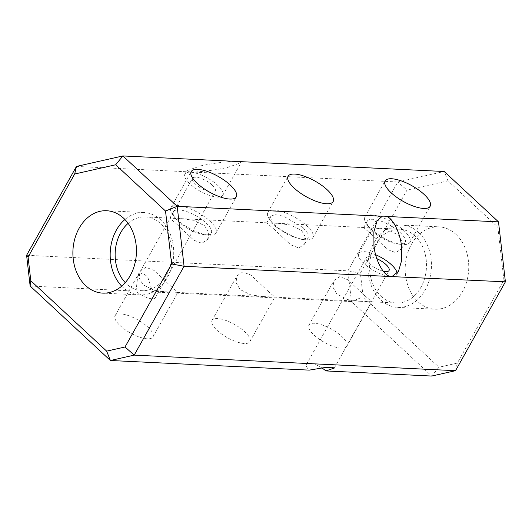 <?xml version="1.0" encoding="UTF-8"?>
<svg xmlns="http://www.w3.org/2000/svg" width="532" height="532" viewBox="0 0 532 532"><rect width="100%" height="100%" fill="white"/><g stroke="black" fill="none" stroke-linecap="round" stroke-linejoin="round"><path stroke-width="0.4" stroke-dasharray="2.66 2" d="M375.665 254.748A21.692 7.528 29.3 0 0 358.761 253.518A21.692 7.528 29.3 0 0 363.861 263.466A21.692 7.528 29.3 0 0 390.096 276.52M239.254 161.575L241.062 162.732L227.789 167.354C217.242 169.874 198.084 172.335 191.62 171.996L397.796 181.984L347.928 270.841L26.6 255.28M76.468 166.423L189.645 171.903L186.865 170.639L200.145 166.017C210.16 163.637 227.743 161.282 234.858 161.362M189.645 171.903L189.492 172.175A21.692 7.528 29.3 0 0 184.963 174.037A21.692 7.528 29.3 0 0 190.057 183.986A21.692 7.528 29.3 0 0 209.382 195.39A21.692 7.528 29.3 0 0 222.802 195.271A21.692 7.528 29.3 0 0 217.701 185.322A21.692 7.528 29.3 0 0 191.467 172.268L191.62 171.996M170.752 286.156L177.954 292.354L166.875 291.915L154.054 290.259L143.108 284.82L139.071 277.864L140.115 271.12L145.868 267.27L154.007 270.402L170.752 286.156M120.179 325.677A21.692 7.528 29.3 0 0 139.497 337.082A21.692 7.528 29.3 0 0 152.917 336.962A21.692 7.528 29.3 0 0 147.823 327.02A21.692 7.528 29.3 0 0 128.498 315.609A21.692 7.528 29.3 0 0 115.078 315.729A21.692 7.528 29.3 0 0 120.179 325.677M206.17 223.034A21.692 7.528 -150.7 0 1 211.27 232.983A21.692 7.528 -150.7 0 1 204.993 234.772A21.692 7.528 -150.7 0 1 178.526 221.698A21.692 7.528 -150.7 0 1 175.174 218.04A21.692 7.528 -150.7 0 1 173.432 211.749A21.692 7.528 -150.7 0 1 186.852 211.63A21.692 7.528 -150.7 0 1 206.17 223.034M177.01 224.404L193.748 240.145L201.874 243.29L207.646 239.44L208.69 232.71L204.654 225.741L193.688 220.295L180.893 218.645L169.808 218.2L177.01 224.404M364.62 295.546L371.821 301.744L360.736 301.305L347.921 299.649L336.975 294.203L332.939 287.253L333.976 280.51L339.735 276.66L347.875 279.792L364.62 295.546M314.046 335.067A21.692 7.528 29.3 0 0 333.365 346.472A21.692 7.528 29.3 0 0 346.784 346.352A21.692 7.528 29.3 0 0 341.69 336.404A21.692 7.528 29.3 0 0 322.365 324.999A21.692 7.528 29.3 0 0 308.946 325.118A21.692 7.528 29.3 0 0 314.046 335.067M400.037 232.424A21.692 7.528 -150.7 0 1 405.138 242.373A21.692 7.528 -150.7 0 1 398.86 244.161A21.692 7.528 -150.7 0 1 372.393 231.088A21.692 7.528 -150.7 0 1 369.042 227.43A21.692 7.528 -150.7 0 1 367.299 221.139A21.692 7.528 -150.7 0 1 380.719 221.019A21.692 7.528 -150.7 0 1 400.037 232.424M370.877 233.794L387.615 249.535L395.742 252.68L401.514 248.823L402.558 242.1L398.521 235.131L387.555 229.684L374.754 228.035L363.675 227.59L370.877 233.794M267.682 290.851L274.884 297.049L263.805 296.61L250.991 294.954L240.038 289.508L236.008 282.558L237.046 275.815L242.798 271.965L250.938 275.097L267.682 290.851M217.109 330.372A21.692 7.528 29.3 0 0 236.434 341.777A21.692 7.528 29.3 0 0 249.854 341.657A21.692 7.528 29.3 0 0 244.753 331.715A21.692 7.528 29.3 0 0 225.428 320.304A21.692 7.528 29.3 0 0 212.015 320.424A21.692 7.528 29.3 0 0 217.109 330.372M303.134 227.676L307.782 233.375L308.221 237.644L301.85 239.467L288.397 235.151L275.43 226.446L272.091 222.802L270.349 216.477L275.011 214.582L283.795 216.298L303.134 227.676M273.94 229.099L290.685 244.84L298.804 247.985L304.583 244.128L305.621 237.405L301.591 230.436L290.618 224.989L277.824 223.34L266.745 222.895L273.94 229.099M273.894 224.225A25.835 8.964 29.3 0 0 305.408 239.799A25.835 8.964 29.3 0 0 312.889 237.664A25.835 8.964 29.3 0 0 306.818 225.821A25.835 8.964 29.3 0 0 283.802 212.241A25.835 8.964 29.3 0 0 267.822 212.381A25.835 8.964 29.3 0 0 269.904 219.869A25.835 8.964 29.3 0 0 273.894 224.225M370.897 228.926A25.835 8.964 29.3 0 0 402.411 244.494A25.835 8.964 29.3 0 0 409.886 242.366A25.835 8.964 29.3 0 0 403.821 230.516A25.835 8.964 29.3 0 0 380.806 216.936A25.835 8.964 29.3 0 0 364.826 217.076A25.835 8.964 29.3 0 0 366.907 224.571A25.835 8.964 29.3 0 0 370.897 228.926M177.03 219.536A25.835 8.964 29.3 0 0 208.544 235.111A25.835 8.964 29.3 0 0 216.025 232.976A25.835 8.964 29.3 0 0 209.954 221.126A25.835 8.964 29.3 0 0 186.945 207.547A25.835 8.964 29.3 0 0 170.965 207.686A25.835 8.964 29.3 0 0 173.04 215.181A25.835 8.964 29.3 0 0 177.03 219.536M381.085 296.344A36.934 28.442 -87.2 0 0 396.247 303.021A36.934 28.442 -87.2 0 0 424.769 277.917A36.934 28.442 -87.2 0 0 414.987 235.929A36.934 28.442 -87.2 0 0 399.825 229.245A36.934 28.442 -87.2 0 0 371.296 254.356A36.934 28.442 -87.2 0 0 381.085 296.344M128.119 223.347A36.934 28.442 92.8 0 1 145.382 216.923A36.934 28.442 92.8 0 1 160.544 223.606A36.934 28.442 92.8 0 1 170.333 265.594A36.934 28.442 92.8 0 1 141.805 290.698A36.934 28.442 92.8 0 1 126.643 284.022A36.934 28.442 92.8 0 1 125.253 282.638M121.688 286.156A41.237 31.76 -87.2 0 0 123.018 287.46A41.237 31.76 -87.2 0 0 139.949 294.921A41.237 31.76 -87.2 0 0 171.796 266.884A41.237 31.76 -87.2 0 0 160.87 220.002A41.237 31.76 -87.2 0 0 143.939 212.541A41.237 31.76 -87.2 0 0 124.92 219.503M455.891 234.293A41.237 31.76 92.8 0 1 466.817 281.175A41.237 31.76 92.8 0 1 434.97 309.212A41.237 31.76 92.8 0 1 418.039 301.75A41.237 31.76 92.8 0 1 407.113 254.868A41.237 31.76 92.8 0 1 438.96 226.832A41.237 31.76 92.8 0 1 455.891 234.293M418.611 232.484A41.237 31.76 92.8 0 1 429.537 279.367A41.237 31.76 92.8 0 1 397.69 307.403A41.237 31.76 92.8 0 1 380.759 299.942A41.237 31.76 92.8 0 1 369.826 253.059A41.237 31.76 92.8 0 1 401.68 225.029A41.237 31.76 92.8 0 1 418.611 232.484M30.138 286.03L136.012 291.157A13.027 4.522 29.3 0 0 147.524 297.814A13.027 4.522 29.3 0 0 155.391 297.681A13.027 4.522 29.3 0 0 152.598 291.955L351.466 301.591L431.725 376.058L438.96 367.233L363.117 296.863L360.383 273.135L406.973 190.117L447.964 180.86L497.826 227.131L503.917 280.065L457.327 363.083L438.96 367.233M136.012 291.157L137.781 275.815L142.396 272.823L147.683 276.873L152.598 291.955M212.182 185.056A13.027 4.522 -150.7 0 1 215.241 191.028A13.027 4.522 -150.7 0 1 207.181 191.101A13.027 4.522 -150.7 0 1 195.577 184.252A13.027 4.522 -150.7 0 1 192.518 178.28A13.027 4.522 -150.7 0 1 200.577 178.207A13.027 4.522 -150.7 0 1 212.182 185.056M383.233 271.24A13.027 4.522 -150.7 0 1 369.381 263.732A13.027 4.522 -150.7 0 1 366.322 257.761A13.027 4.522 -150.7 0 1 376.816 258.652M321.853 367.925A13.027 4.522 29.3 0 0 306.472 364.407A13.027 4.522 29.3 0 0 309.265 370.126M191.467 172.268L189.492 172.175M392.064 276.613A21.692 7.528 29.3 0 0 396.599 274.751A21.692 7.528 29.3 0 0 396.945 273.621M447.964 180.86L444.22 171.504L397.796 181.984L406.973 190.117M360.383 273.135L347.928 270.841L351.466 301.591L363.117 296.863M455.532 370.684L457.327 363.083M497.826 227.131L498.504 221.871M505.4 281.827L503.917 280.065M358.761 253.518L377.022 220.98M222.802 195.271L241.062 162.732M152.917 336.962L177.954 292.354M207.646 239.44L211.27 232.983M346.784 346.352L371.821 301.744M401.514 248.823L405.138 242.373M249.854 341.657L274.884 297.049M304.583 244.128L308.221 237.644M312.889 237.664L333.158 201.548M301.85 239.467L305.408 239.799M409.886 242.366L430.162 206.243M398.86 244.161L402.411 244.494M216.025 232.976L236.294 196.853M204.993 234.772L208.544 235.111M141.805 290.698L166.875 291.915M177.316 292.42L263.805 296.61M274.253 297.115L360.736 301.305M371.183 301.81L396.247 303.021M139.949 294.921L102.669 293.119M397.69 307.403L434.97 309.212M155.391 297.681L215.241 191.028M334.309 368.051L389.045 270.509M306.472 364.407L366.322 257.761M137.781 275.815L192.518 178.28M401.68 225.029L438.96 226.832M143.939 212.541L106.659 210.738M145.382 216.923L170.446 218.14M180.893 218.645L267.377 222.835M277.824 223.34L364.314 227.53M374.754 228.035L399.825 229.245M175.174 218.04L173.04 215.181M170.965 207.686L191.234 171.57M369.042 227.43L366.907 224.571M364.826 217.076L385.102 180.953M272.091 222.802L269.904 219.869M267.822 212.381L288.098 176.258M266.745 222.895L270.349 216.477M212.015 320.424L237.046 275.815M363.675 227.59L367.299 221.139M308.946 325.118L333.976 280.51M169.808 218.2L173.432 211.749M115.078 315.729L140.115 271.12M184.963 174.037L186.865 170.639M396.599 274.751L398.508 271.353"/><path stroke-width="0.8" d="M390.096 276.52L184.072 266.266L134.204 355.123L455.532 370.684L505.4 281.827L390.096 276.52M392.217 276.347L398.508 271.353L401.68 260.321L401.587 246.835C400.456 233.375 392.829 217.987 386.531 216.444A21.692 7.528 29.3 0 0 382.136 216.231L377.022 220.98L373.863 231.939L373.943 245.498C375.067 259.756 383.705 276.055 390.249 276.248M396.945 273.621A21.692 7.528 29.3 0 0 391.505 264.803A21.692 7.528 29.3 0 0 375.665 254.748M455.532 370.684L431.725 376.058L325.857 370.93L334.309 368.051L331.828 367.24L324.021 367.672L309.265 370.126L110.397 360.497L30.138 286.03L26.6 255.28L76.468 166.423L122.892 155.942L234.858 161.362A21.692 7.528 29.3 0 0 239.254 161.575L444.22 171.504L498.504 221.871L386.531 216.444M294.163 188.102A25.835 8.964 29.3 0 0 317.178 201.688A25.835 8.964 29.3 0 0 333.158 201.548A25.835 8.964 29.3 0 0 327.087 189.698A25.835 8.964 29.3 0 0 304.078 176.119A25.835 8.964 29.3 0 0 288.098 176.258A25.835 8.964 29.3 0 0 294.163 188.102M391.166 192.803A25.835 8.964 29.3 0 0 414.182 206.383A25.835 8.964 29.3 0 0 430.162 206.243A25.835 8.964 29.3 0 0 424.09 194.399A25.835 8.964 29.3 0 0 401.081 180.814A25.835 8.964 29.3 0 0 385.102 180.953A25.835 8.964 29.3 0 0 391.166 192.803M197.305 183.414A25.835 8.964 29.3 0 0 220.315 196.993A25.835 8.964 29.3 0 0 236.294 196.853A25.835 8.964 29.3 0 0 230.223 185.01A25.835 8.964 29.3 0 0 207.214 171.424A25.835 8.964 29.3 0 0 191.234 171.57A25.835 8.964 29.3 0 0 197.305 183.414M85.738 285.657A41.237 31.76 -87.2 0 0 102.669 293.119A41.237 31.76 -87.2 0 0 134.516 265.082A41.237 31.76 -87.2 0 0 123.59 218.2A41.237 31.76 -87.2 0 0 106.659 210.738A41.237 31.76 -87.2 0 0 74.812 238.775A41.237 31.76 -87.2 0 0 85.738 285.657M376.816 258.652A13.027 4.522 -150.7 0 1 385.979 264.537A13.027 4.522 -150.7 0 1 389.045 270.509A13.027 4.522 -150.7 0 1 383.233 271.24M325.857 370.93A13.027 4.522 29.3 0 0 321.853 367.925M115.663 164.767L74.673 174.017L28.083 257.042L30.809 280.77L106.653 351.14L125.027 346.99L171.617 263.965L165.525 211.038L115.663 164.767L122.892 155.942L177.176 206.31L382.136 216.231M124.92 219.503A41.237 31.76 -87.2 0 0 121.688 286.156M125.253 282.638A36.934 28.442 92.8 0 1 128.119 223.347M165.525 211.038L177.176 206.31L184.072 266.266L171.617 263.965M505.4 281.827L498.504 221.871M125.027 346.99L134.204 355.123L110.397 360.497L106.653 351.14M74.673 174.017L76.468 166.423M28.083 257.042L26.6 255.28M30.138 286.03L30.809 280.77"/></g></svg>

